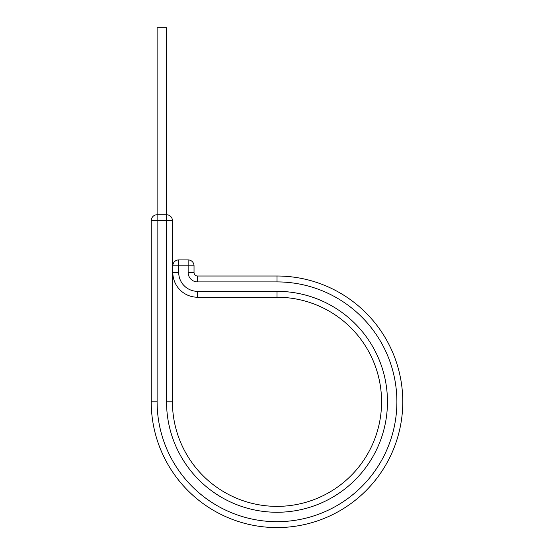 <?xml version="1.0" encoding="UTF-8"?>
<svg xmlns="http://www.w3.org/2000/svg" width="554" height="554" viewBox="0 0 554 554"><rect width="100%" height="100%" fill="white"/><g stroke="black" fill="none" stroke-linecap="round" stroke-linejoin="round"><path stroke-width="0.83" d="M172.426 220.644L166.539 220.644L166.539 214.751L157.114 214.751L157.114 27.7L166.539 27.7L166.539 214.751A5.893 5.893 0 0 1 172.426 220.644L172.426 401.802A104.574 104.574 0 0 0 277 506.37A104.574 104.574 0 0 0 381.574 401.802A104.574 104.574 0 0 0 277 297.228L197.563 297.228A24.743 24.743 0 0 1 172.82 272.485L172.82 265.809A5.893 5.893 0 0 1 178.713 259.916L188.138 259.916A5.893 5.893 0 0 1 194.032 265.809L172.82 265.809M277 281.91L197.563 281.91L197.563 276.017L277 276.017L277 281.91A119.886 119.886 0 0 1 396.886 401.802A119.886 119.886 0 0 1 277 521.688A119.886 119.886 0 0 1 157.114 401.802L151.221 401.802A125.779 125.779 0 0 0 277 527.581A125.779 125.779 0 0 0 402.779 401.802A125.779 125.779 0 0 0 277 276.017L197.563 276.017A3.532 3.532 0 0 1 194.032 272.485L194.032 265.809A5.893 5.893 0 0 0 188.138 259.916L188.138 272.485L194.032 272.485M402.779 401.802A125.779 125.779 0 0 1 277 527.581A125.779 125.779 0 0 1 151.221 401.802L151.221 220.644A5.893 5.893 0 0 1 157.114 214.751L157.114 220.644L151.221 220.644M172.426 401.802L166.539 401.802A110.461 110.461 0 0 0 277 512.263A110.461 110.461 0 0 0 387.461 401.802A110.461 110.461 0 0 0 277 291.335L197.563 291.335A18.85 18.85 0 0 1 178.713 272.485L178.713 259.916M381.574 401.802A104.574 104.574 0 0 0 277 297.228L277 291.335M197.563 291.335L197.563 297.228A24.743 24.743 0 0 1 172.82 272.485L178.713 272.485M197.563 281.91A9.425 9.425 0 0 1 188.138 272.485M166.539 401.802L166.539 220.644L157.114 220.644L157.114 401.802"/></g></svg>
